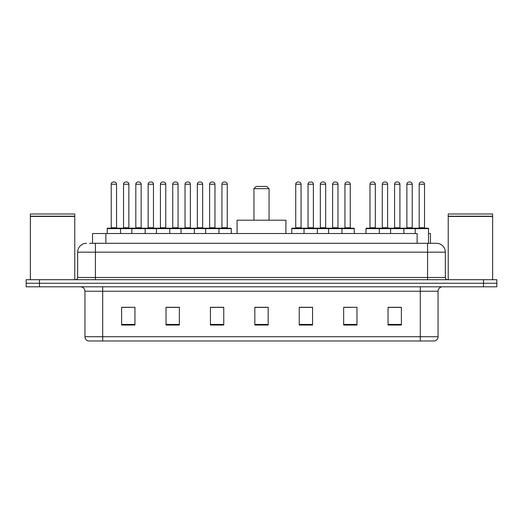 <?xml version="1.0" encoding="UTF-8"?>
<svg xmlns="http://www.w3.org/2000/svg" width="523" height="523" viewBox="0 0 523 523"><rect width="100%" height="100%" fill="white"/><g stroke="black" fill="none" stroke-linecap="round" stroke-linejoin="round"><path stroke-width="0.78" d="M89.655 243.293L95.421 243.293L89.655 243.293L92.545 243.293L92.545 233.526L417.132 233.526L417.132 243.293M428.507 233.526L430.455 233.526L430.455 243.293M86.543 243.293A8.878 8.878 0 0 0 77.659 252.178L77.659 277.484A2.223 2.223 0 0 1 75.443 279.707M445.341 252.178L95.421 252.178L95.421 243.293L436.457 243.293A8.878 8.878 0 0 1 445.341 252.178L445.341 277.484C445.472 278.837 446.211 279.576 447.557 279.707M39.473 279.707L26.15 279.707L26.15 283.257L39.473 283.257L26.15 283.257L26.15 286.813L39.473 286.813L39.473 283.257L483.527 283.257L39.473 283.257L39.473 279.707L483.527 279.707L483.527 283.257L496.85 283.257L483.527 283.257L483.527 286.813L39.473 286.813M483.527 286.813L496.85 286.813L496.85 279.707L483.527 279.707M436.326 243.293L433.345 243.293M438.058 336.72C437.934 338.852 436.868 340.27 434.861 340.983L420.296 340.983L420.296 336.72L438.058 336.72L438.058 291.252A4.439 4.439 0 0 1 442.497 286.813M420.296 340.983L88.139 340.983A4.439 4.439 0 0 1 84.942 336.72L84.942 291.252C84.68 288.552 83.203 287.075 80.503 286.813M401.376 325.045L401.376 307.282L388.053 307.282L388.053 325.045L401.376 325.045M356.974 325.045L356.974 307.282L343.65 307.282L343.65 325.045L356.974 325.045M312.564 325.045L312.564 307.282L299.248 307.282L299.248 325.045L312.564 325.045M134.947 325.045L134.947 307.282L121.624 307.282L121.624 325.045L134.947 325.045M179.35 325.045L179.35 307.282L166.026 307.282L166.026 325.045L179.35 325.045M223.752 325.045L223.752 307.282L210.436 307.282L210.436 325.045L223.752 325.045M268.162 325.045L268.162 307.282L254.838 307.282L254.838 325.045L268.162 325.045M412.216 340.983L102.704 340.983L102.704 336.72L420.296 336.72L420.296 291.252L84.942 291.252M344.271 307.374L350.933 307.374M388.053 307.374L400.579 307.374M393.917 307.374L388.275 307.374M221.268 307.374L215.626 307.374M166.026 307.374L178.729 307.374M172.067 307.374L166.425 307.374M122.866 307.374L129.527 307.374M307.374 307.374L301.732 307.374M268.162 307.374L254.838 307.374M223.752 307.374L210.436 307.374M312.564 307.374L299.248 307.374M30.367 216.43L74.776 216.43L30.367 216.43L30.367 279.707M74.776 216.43L74.776 279.707M74.554 216.208L30.589 216.208M74.776 215.986L74.776 213.985L30.367 213.985L30.367 215.986M253.949 188.672L269.051 188.672L266.828 186.456L256.172 186.456L253.949 188.672L253.949 220.203M269.051 188.672L269.051 220.203M285.924 233.526L285.924 220.203L237.076 220.203L237.076 233.526M448.224 216.43L492.633 216.43L448.224 216.43L448.224 279.707M492.633 216.43L492.633 279.707M492.411 216.208L448.446 216.208M492.633 215.986L492.633 213.985L448.224 213.985L448.224 215.986M218.385 228.198L230.813 228.198A0.445 0.445 0 0 1 231.258 228.643L107.235 228.643A0.445 0.445 0 0 1 107.679 228.198L120.113 228.198L107.679 228.198M120.558 233.526L120.558 228.643A0.445 0.445 0 0 0 120.113 228.198M116.557 184.233L111.229 184.233A2.223 2.223 0 0 1 113.452 182.017L114.341 182.017A2.223 2.223 0 0 1 116.557 184.233L116.557 227.753A0.445 0.445 0 0 0 117.002 228.198M111.229 184.233L111.229 227.753A0.445 0.445 0 0 1 110.784 228.198M107.235 228.643L107.235 233.526M131.835 233.526L131.835 228.643A0.445 0.445 0 0 1 132.28 228.198L144.714 228.198A0.445 0.445 0 0 1 145.159 228.643L145.159 233.526M141.158 227.753A0.445 0.445 0 0 0 141.602 228.198L135.385 228.198A0.445 0.445 0 0 0 135.83 227.753L141.158 227.753L141.158 184.233A2.223 2.223 0 0 0 138.941 182.017L138.052 182.017A2.223 2.223 0 0 0 135.83 184.233L135.83 227.753M156.436 233.526L156.436 228.643A0.445 0.445 0 0 1 156.88 228.198L169.315 228.198A0.445 0.445 0 0 1 169.759 228.643L169.759 233.526M165.758 227.753A0.445 0.445 0 0 0 166.203 228.198L159.986 228.198A0.445 0.445 0 0 0 160.43 227.753L165.758 227.753L165.758 184.233A2.223 2.223 0 0 0 163.542 182.017L162.653 182.017A2.223 2.223 0 0 0 160.43 184.233L160.43 227.753M181.036 233.526L181.036 228.643A0.445 0.445 0 0 1 181.481 228.198L193.915 228.198A0.445 0.445 0 0 1 194.36 228.643L194.36 233.526M190.359 227.753A0.445 0.445 0 0 0 190.803 228.198L184.586 228.198A0.445 0.445 0 0 0 185.031 227.753L190.359 227.753L190.359 184.233A2.223 2.223 0 0 0 188.143 182.017L187.254 182.017A2.223 2.223 0 0 0 185.031 184.233L185.031 227.753M205.637 233.526L205.637 228.643A0.445 0.445 0 0 1 206.082 228.198L218.516 228.198A0.445 0.445 0 0 1 218.96 228.643L218.96 233.526M214.966 184.233L209.631 184.233A2.223 2.223 0 0 1 211.854 182.017L212.743 182.017A2.223 2.223 0 0 1 214.966 184.233L214.966 227.753A0.445 0.445 0 0 0 215.404 228.198M209.631 184.233L209.631 227.753A0.445 0.445 0 0 1 209.187 228.198M341.388 228.198L353.823 228.198A0.445 0.445 0 0 1 354.261 228.643L304.04 228.643A0.445 0.445 0 0 1 304.484 228.198L316.918 228.198A0.445 0.445 0 0 1 317.363 228.643L317.363 233.526M313.369 184.233L308.034 184.233A2.223 2.223 0 0 1 310.257 182.017L311.146 182.017A2.223 2.223 0 0 1 313.369 184.233L313.369 227.753A0.445 0.445 0 0 0 313.813 228.198M308.034 184.233L308.034 227.753A0.445 0.445 0 0 1 307.596 228.198M304.615 228.198L292.187 228.198A0.445 0.445 0 0 0 291.742 228.643L304.04 228.643L304.04 233.526M328.64 233.526L328.64 228.643A0.445 0.445 0 0 1 329.085 228.198L341.519 228.198A0.445 0.445 0 0 1 341.964 228.643L341.964 233.526M337.969 184.233L332.641 184.233A2.223 2.223 0 0 1 334.857 182.017L335.746 182.017A2.223 2.223 0 0 1 337.969 184.233L337.969 227.753A0.445 0.445 0 0 0 338.414 228.198M332.641 184.233L332.641 227.753A0.445 0.445 0 0 1 332.197 228.198M415.19 233.526L415.19 228.643A0.445 0.445 0 0 1 415.635 228.198L428.062 228.198A0.445 0.445 0 0 1 428.507 228.643L365.989 228.643A0.445 0.445 0 0 1 366.433 228.198L378.861 228.198A0.445 0.445 0 0 1 379.306 228.643L379.306 233.526M375.311 184.233L369.983 184.233A2.223 2.223 0 0 1 372.206 182.017L373.089 182.017A2.223 2.223 0 0 1 375.311 184.233L375.311 227.753A0.445 0.445 0 0 0 375.756 228.198M369.983 184.233L369.983 227.753A0.445 0.445 0 0 1 369.539 228.198M365.989 228.643L365.989 233.526M390.589 233.526L390.589 228.643A0.445 0.445 0 0 1 391.034 228.198L403.462 228.198A0.445 0.445 0 0 1 403.906 228.643L403.906 233.526M399.912 184.233L394.584 184.233A2.223 2.223 0 0 1 396.807 182.017L397.689 182.017A2.223 2.223 0 0 1 399.912 184.233L399.912 227.753A0.445 0.445 0 0 0 400.357 228.198M394.584 184.233L394.584 227.753A0.445 0.445 0 0 1 394.139 228.198M424.513 184.233L419.185 184.233A2.223 2.223 0 0 1 421.407 182.017L422.29 182.017A2.223 2.223 0 0 1 424.513 184.233L424.513 227.753A0.445 0.445 0 0 0 424.957 228.198M419.185 184.233L419.185 227.753A0.445 0.445 0 0 1 418.74 228.198M428.507 228.643L428.507 243.293M132.411 228.198L119.976 228.198M123.533 184.233A2.223 2.223 0 0 1 125.749 182.017L126.638 182.017A2.223 2.223 0 0 1 128.861 184.233L123.533 184.233L123.533 227.753A0.445 0.445 0 0 1 123.088 228.198M128.861 184.233L128.861 227.753A0.445 0.445 0 0 0 129.305 228.198M157.011 228.198L144.577 228.198M148.133 184.233A2.223 2.223 0 0 1 150.349 182.017L151.239 182.017A2.223 2.223 0 0 1 153.461 184.233L148.133 184.233L148.133 227.753A0.445 0.445 0 0 1 147.689 228.198M153.461 184.233L153.461 227.753A0.445 0.445 0 0 0 153.906 228.198M181.612 228.198L169.177 228.198M172.734 184.233A2.223 2.223 0 0 1 174.957 182.017L175.839 182.017A2.223 2.223 0 0 1 178.062 184.233L172.734 184.233L172.734 227.753A0.445 0.445 0 0 1 172.289 228.198M178.062 184.233L178.062 227.753A0.445 0.445 0 0 0 178.506 228.198M206.212 228.198L193.785 228.198M197.334 184.233A2.223 2.223 0 0 1 199.557 182.017L200.44 182.017A2.223 2.223 0 0 1 202.663 184.233L197.334 184.233L197.334 227.753A0.445 0.445 0 0 1 196.89 228.198M202.663 184.233L202.663 227.753A0.445 0.445 0 0 0 203.107 228.198M221.935 184.233A2.223 2.223 0 0 1 224.158 182.017L225.04 182.017A2.223 2.223 0 0 1 227.263 184.233L221.935 184.233L221.935 227.753A0.445 0.445 0 0 1 221.491 228.198M227.263 184.233L227.263 227.753A0.445 0.445 0 0 0 227.708 228.198M231.258 228.643L231.258 233.526M295.737 184.233A2.223 2.223 0 0 1 297.96 182.017L298.842 182.017A2.223 2.223 0 0 1 301.065 184.233L295.737 184.233L295.737 227.753A0.445 0.445 0 0 1 295.292 228.198M301.065 184.233L301.065 227.753A0.445 0.445 0 0 0 301.51 228.198M291.742 228.643L291.742 233.526M329.215 228.198L316.788 228.198M320.338 184.233A2.223 2.223 0 0 1 322.56 182.017L323.443 182.017A2.223 2.223 0 0 1 325.666 184.233L320.338 184.233L320.338 227.753A0.445 0.445 0 0 1 319.893 228.198M325.666 184.233L325.666 227.753A0.445 0.445 0 0 0 326.11 228.198M344.938 184.233A2.223 2.223 0 0 1 347.161 182.017L348.043 182.017A2.223 2.223 0 0 1 350.266 184.233L344.938 184.233L344.938 227.753A0.445 0.445 0 0 1 344.494 228.198M350.266 184.233L350.266 227.753A0.445 0.445 0 0 0 350.711 228.198M354.261 228.643L354.261 233.526M391.165 228.198L378.73 228.198M382.28 184.233A2.223 2.223 0 0 1 384.503 182.017L385.392 182.017A2.223 2.223 0 0 1 387.615 184.233L382.28 184.233L382.28 227.753A0.445 0.445 0 0 1 381.842 228.198M387.615 184.233L387.615 227.753A0.445 0.445 0 0 0 388.053 228.198M415.765 228.198L403.331 228.198M406.881 184.233A2.223 2.223 0 0 1 409.104 182.017L409.993 182.017A2.223 2.223 0 0 1 412.216 184.233L406.881 184.233L406.881 227.753A0.445 0.445 0 0 1 406.443 228.198M412.216 184.233L412.216 227.753A0.445 0.445 0 0 0 412.66 228.198M105.868 243.293L105.868 233.526M95.421 279.707L95.421 252.178L77.659 252.178M77.659 277.484L445.341 277.484M427.579 243.293L427.579 279.707M420.296 286.813L420.296 291.252L438.058 291.252M84.942 336.72L102.704 336.72L102.704 286.813M268.162 324.43L254.838 324.43M223.752 324.43L210.436 324.43M179.35 324.43L166.026 324.43M134.947 324.43L121.624 324.43M312.564 324.43L299.248 324.43M356.974 324.43L343.65 324.43M401.376 324.43L388.053 324.43M111.229 227.753L116.557 227.753M141.158 184.233L135.83 184.233M165.758 184.233L160.43 184.233M190.359 184.233L185.031 184.233M209.631 227.753L214.966 227.753M308.034 227.753L313.369 227.753M332.641 227.753L337.969 227.753M369.983 227.753L375.311 227.753M394.584 227.753L399.912 227.753M419.185 227.753L424.513 227.753M123.533 227.753L128.861 227.753M148.133 227.753L153.461 227.753M172.734 227.753L178.062 227.753M197.334 227.753L202.663 227.753M221.935 227.753L227.263 227.753M295.737 227.753L301.065 227.753M320.338 227.753L325.666 227.753M344.938 227.753L350.266 227.753M382.28 227.753L387.615 227.753M406.881 227.753L412.216 227.753"/></g></svg>
